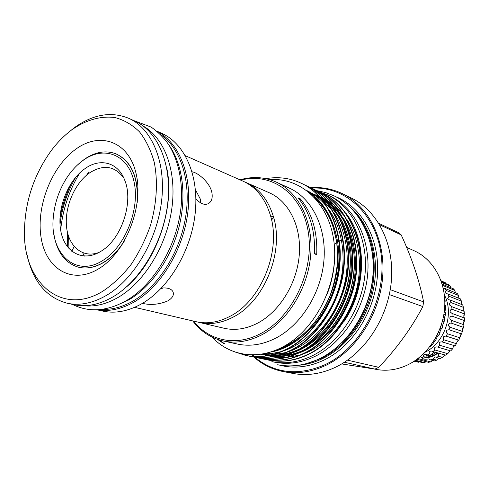 <?xml version="1.0" encoding="UTF-8"?>
<svg xmlns="http://www.w3.org/2000/svg" width="489" height="489" viewBox="0 0 489 489"><rect width="100%" height="100%" fill="white"/><g stroke="black" fill="none" stroke-linecap="round" stroke-linejoin="round"><path stroke-width="0.73" d="M244.531 181.871L246.04 182.507C259.274 188.558 268.443 200.093 273.553 217.116L273.632 217.403C284.256 252.44 263.987 301.854 232.99 317.184C221.419 323.18 210.172 324.928 199.237 322.44L197.654 322.037M273.632 217.403L271.682 219.818M270.582 215.93L273.553 217.116M436.078 352.465L433.211 354.262L430.467 355.301L425.876 356.065M438.126 353.04L434.153 355.668C430.412 357.263 427.086 358.034 424.183 357.985M424.855 357.606L433.926 355.356L437.679 352.917M443.26 288.351L444.752 288.382L446.084 290.435L445.051 292.416L446.347 293.675L447.967 293.932L448.975 296.23L447.698 298.492L449.146 299.818L450.308 300.075L450.962 302.557L449.648 303.473L449.354 304.83L451.708 306.652L451.989 309.256C450.485 309.586 449.892 310.497 450.204 311.988L452.123 313.486L452.013 316.151C450.247 316.383 449.568 317.349 449.978 319.048L451.53 320.411L451.041 323.052C449 323.168 448.242 324.17 448.761 326.071L449.953 327.227L449.091 329.782C446.781 329.751 445.95 330.778 446.585 332.862L447.423 333.761L446.212 336.163C443.645 335.949 442.747 336.976 443.511 339.244L444.012 339.843L442.294 341.958C439.593 341.677 438.7 342.71 439.623 345.051L438.016 347.202L437.343 346.939C434.776 346.78 433.975 347.801 434.941 350.002L432.918 351.579L431.818 351.078C429.55 350.949 428.786 351.86 429.525 353.822L432.001 354.501L429.269 355.564L425.87 354.256C423.896 354.152 423.181 354.959 423.719 356.67L425.662 357.19L423.914 358.156L421.414 357.496L420.308 356.664M432.001 354.501C432.429 352.801 433.505 352.043 435.216 352.227M438.804 353.235L438.376 356.255L442.417 357.367L440.259 358.553L436.744 357.593L438.376 356.255M436.744 357.593L435.852 356.976L434.635 357.098L433.175 359.195L436.708 360.142L434.44 360.937L430.357 359.861L433.175 359.195M438.138 353.046L434.165 355.674C430.412 357.27 427.08 358.04 424.171 357.997M441.133 281.01L445.558 282.856L445.766 283.608M441.659 282.538L450.51 286.218L450.889 287.728M442.514 285.374L454.88 290.454L455.308 292.587M446.084 290.435L458.548 295.472L458.823 297.917M448.975 296.23L461.408 301.145L461.824 304.555M450.962 302.557L463.376 307.337L463.162 310.277L463.596 311.114M451.989 309.256L464.403 313.883L463.865 316.988L464.385 317.948M452.013 316.151L464.452 320.619L463.541 323.828L463.988 324.782L463.511 327.361L462.197 330.613L462.453 331.438L458.792 340.155C457.765 340.417 457.044 341.469 456.622 343.309L455.143 345.87L442.484 342.019M451.041 323.052L463.511 327.361M449.091 329.782L461.61 333.932M446.212 336.163L458.792 340.155M455.002 345.827C453.835 346.108 453.01 347.123 452.533 348.883L450.754 350.925L438.016 347.202M424.984 352.288C443.107 343.571 453.236 317.991 446.109 298.785L444.324 294.47M441.054 280.784L445.558 282.856M441.408 281.792L448.67 284.818L450.51 286.218M442.16 284.133L453.279 288.73L454.88 290.454M444.752 288.382L457.227 293.461L458.548 295.472M447.967 293.932L460.406 298.895L461.408 301.145M101.015 251.254C82.879 262.721 64.322 252.245 60.697 230.386C56.822 208.681 67.953 180.368 85.11 168.546C100.312 157.599 118.265 162.342 124.817 180.459C133.809 202.177 121.419 239.213 101.174 251.157L101.015 251.254M99.047 252.41C82.904 258.657 68.503 246.639 66.547 226.841C64.432 207.116 74.683 183.088 89.738 172.77C103.564 164.133 114.939 165.936 123.876 178.179M102.788 260.478C125.025 247.073 140.202 209.103 134.053 181.871C128.234 154.432 104.071 145.3 83.485 160.092C76.816 164.817 70.984 171.156 65.984 179.102C58.863 190.71 54.658 203.29 53.362 216.847C49.236 252.801 75.318 278.382 102.788 260.478M77.25 165.196L84.291 159.335C95.196 151.865 105.74 150.031 115.93 153.833C131.278 161.193 138.393 177.36 137.262 202.342M124.279 241.156C118.472 250.295 111.749 257.257 104.096 262.049C95.025 267.507 86.345 269.188 78.057 267.08C65.025 262.923 57.005 252.141 53.992 234.726M78.142 267.098L78.234 267.122C86.522 269.231 95.202 267.556 104.273 262.098C110.875 257.978 116.828 252.177 122.146 244.683M137.678 198.241C137.617 175.368 130.422 160.588 116.101 153.901L116.015 153.864M98.784 268.705C72.274 285.099 45.978 269.139 41.119 237.746C35.893 206.547 51.645 166.333 76.07 148.992C100.373 131.223 129.23 141.602 136.278 174.42C143.729 206.994 125.404 252.807 98.784 268.705M72.354 129.414C86.278 119.878 101.107 115.642 115.074 117.586C124.139 120.007 132.287 124.762 139.518 131.853C146.015 140.202 150.942 150.398 154.292 162.44C158.026 182.036 156.786 202.947 150.569 225.172C145.588 239.396 139.102 252.489 131.125 264.457C122.476 275.435 113.112 284.317 103.032 291.089C61.565 316.774 23.185 282.33 24.45 231.273C24.97 201.395 34.01 174.365 51.571 150.184C57.855 141.883 64.786 134.958 72.354 129.414M68.014 132.788L74.542 127.556C93.185 114.237 111.309 111.174 128.907 118.375C151.975 128.705 166.174 162.165 161.572 201.211C157.03 240.227 133.87 279.25 106.584 295.307C92.8 303.284 79.634 305.918 67.091 303.204C46.253 297.453 32.934 281.401 27.127 255.062M128.907 118.375L134.964 121.138C158.008 131.462 172.232 164.732 167.709 203.497C163.247 242.232 140.209 280.937 113.008 296.847C99.261 304.751 86.125 307.349 73.594 304.641L67.091 303.204M166.529 167C175.514 206.113 157.103 261.157 126.394 287M143.424 126.205C164.781 138.369 177.012 171.462 171.816 208.626C166.657 245.759 144.396 282.098 118.295 297.33C106.296 304.25 94.664 307.037 83.399 305.686M246.04 182.507L269.347 192.8C288.968 201.358 301.689 226.676 299.25 255.27C296.847 283.846 279.317 311.933 257.306 323.302C245.943 329.054 234.854 330.705 224.054 328.241L199.237 322.44M185.337 155.704L243.045 181.181C256.291 187.244 265.472 198.815 270.576 215.9L270.655 216.187C281.279 251.352 260.924 300.986 229.861 316.395C218.265 322.422 206.994 324.189 196.052 321.695L134.628 307.337M161.449 288.064C167.739 287.501 171.621 288.822 173.1 292.006C174.096 295.148 172.385 298.088 167.965 300.827C159.396 304.482 150.875 305.332 142.409 303.369M192.061 171.798C198.167 172.703 209.549 182.421 211.761 191.957C212.959 197.874 211.719 201.823 208.039 203.797C204.213 205.282 200.166 203.583 195.906 198.705M84.365 256.12L82.684 252.734M200.777 202.984L200.325 199.066L195.435 189.756M156.688 131.052L162.11 133.528C185.031 143.809 199.329 176.211 195.148 213.717C191.028 251.199 168.571 288.492 141.755 303.748C128.204 311.328 115.196 313.773 102.733 311.077L96.914 309.794M156.828 131.168C179.09 142.403 192.458 175.184 187.807 212.55C183.198 249.891 160.789 286.719 134.243 301.945C121.413 309.201 109.029 311.811 97.091 309.788M169.255 145.502C182.837 164.695 186.89 196.578 178.809 227.801C170.673 259.005 151.009 286.957 128.827 299.867L115.642 305.808M160.508 134.487C180.569 148.063 191.34 180.802 185.716 216.468C180.111 252.122 158.503 286.377 133.234 300.931C122.629 306.988 112.225 309.794 102.03 309.341M374.281 368.993L374.727 369.097C385.191 371.383 395.729 370.197 406.353 365.527C427.221 356.169 443.168 332.22 444.703 307.257C446.274 282.275 433.462 259.402 414.287 250.808L406.628 247.348M378.804 223.345L398.107 232.446L401.194 234.903C411.86 258.033 419.336 280.368 423.615 301.896L422.844 306.579C411.469 328.119 396.793 348.37 378.81 367.331L374.953 369.097L341.707 363.926M253.901 357.098C262.391 364.543 272.165 369.366 283.241 371.567L292.978 373.425C306.701 376.004 320.668 374.042 334.861 367.551C364.415 353.804 388.028 318.37 391.316 281.389C394.654 244.384 377.661 210.826 351.591 198.173L342.691 193.797C332.532 188.901 321.823 186.865 310.576 187.703M283.241 371.567C297.055 374.158 311.126 372.153 325.454 365.546C355.277 351.567 379.177 315.57 382.569 278.045C386.01 240.502 368.938 206.535 342.691 193.797M254.855 357.306C274.995 373.578 298.327 376.065 324.849 364.77C360.228 348.412 385.913 300.668 381.518 257.801C377.398 214.824 345.662 185.844 311.377 188.118M300.405 198.931L298.143 197.904C309.953 212.373 315.381 231.01 314.433 253.815L316.701 254.677C317.636 231.945 312.202 213.363 300.405 198.931L299.995 200.233M192.727 320.918C200.698 331.432 210.838 338.113 223.161 340.961L237.526 344.073C249.745 346.658 262.251 344.8 275.056 338.504C300.57 325.729 321.01 293.663 323.901 260.778C326.835 227.862 312.202 198.54 289.635 188.265L276.285 182.104C264.732 176.969 252.611 176.199 239.922 179.805M223.161 340.961C235.466 343.565 248.094 341.646 261.047 335.197C286.841 322.11 307.612 289.354 310.637 255.814C313.718 222.257 299.023 192.452 276.285 182.104M269.83 179.659C301.854 177.104 330.747 204.591 334.323 245.215C338.033 285.912 314.274 331.132 281.994 347.312C256.554 360.509 229.121 355.497 212.079 337.129M193.589 321.12C208.766 340.656 235.411 346.75 260.032 333.914C291.933 317.997 314.415 271.499 308.376 232.733C302.654 193.827 271.481 171.792 240.735 180.16M301.389 183.32L301.615 183.43C325.79 194.157 343.199 227.85 339.843 264.219C337.514 298.803 313.706 336.615 286.456 349.446C273.223 356.053 259.836 358.095 246.303 355.57L246.059 355.521M234.292 351.744L245.814 355.472C259.347 357.997 272.74 355.955 285.979 349.342C313.235 336.499 337.062 298.657 339.397 264.048C342.752 227.654 325.338 193.944 301.163 183.21C290.099 178.045 278.327 176.523 265.851 178.644M322.41 193.344L322.624 193.442C346.456 204.047 363.7 236.835 360.57 272.049C358.443 305.546 335.246 342.049 308.498 354.384C295.509 360.741 282.336 362.673 268.981 360.179L268.748 360.13M266.548 359.647L268.516 360.087C281.878 362.581 295.056 360.65 308.052 354.287C334.806 341.939 358.015 305.411 360.149 271.89C363.284 236.652 346.041 203.846 322.196 193.241L320.35 192.397M318.308 191.388L318.528 191.492C342.428 202.116 359.708 235.087 356.536 270.527C354.366 304.231 331.053 340.992 304.207 353.425C291.169 359.831 277.954 361.781 264.561 359.281L262.33 358.779M262.098 358.743L264.091 359.183C277.489 361.689 290.704 359.733 303.748 353.321C330.607 340.882 353.938 304.097 356.108 270.362C359.287 234.903 342.007 201.914 318.094 191.285L316.224 190.435M314.164 189.408L314.378 189.512C338.351 200.166 355.662 233.314 352.447 268.981C350.24 302.905 326.799 339.922 299.855 352.447C286.768 358.908 273.51 360.876 260.081 358.37L259.848 358.321M257.587 357.826L259.61 358.272C273.039 360.784 286.303 358.81 299.396 352.343C326.352 339.806 349.8 302.764 352.013 268.816C355.234 233.125 337.917 199.958 313.944 189.304L312.049 188.442M309.959 187.409L310.179 187.513C334.219 198.192 351.56 231.517 348.302 267.416C346.053 301.554 322.495 338.834 295.448 351.463C282.312 357.966 269.011 359.965 255.551 357.447L255.307 357.398M253.021 356.897L255.069 357.349C268.534 359.867 281.841 357.869 294.983 351.359C322.037 338.718 345.613 301.413 347.862 267.251C351.126 231.328 333.779 197.984 309.739 187.299L307.813 186.425M305.704 185.38L305.925 185.484C330.032 196.187 347.41 229.696 344.103 265.827C341.811 300.191 318.131 337.734 290.979 350.46C277.795 357.019 264.451 359.036 250.955 356.518L248.644 355.992M248.4 355.955L250.472 356.414C263.974 358.938 277.318 356.915 290.509 350.356C317.667 337.618 341.365 300.044 343.657 265.661C346.97 229.506 329.586 195.979 305.478 185.27L303.528 184.384M262.098 358.718L260.099 358.174M259.867 358.107L257.862 357.465M257.624 357.386L255.619 356.646M255.38 356.554L251.419 354.8M241.279 353.681L248.155 355.894M343.608 322.062C366.713 289.182 367.3 240.178 346.218 213.65M318.412 191.437L327.63 194.891C352.214 206.499 368.229 238.21 365.094 273.43C362.007 308.632 339.776 342.593 311.958 355.913C298.333 362.325 284.971 364.232 271.866 361.634L274.684 362.202C287.764 364.794 301.102 362.905 314.696 356.524C342.441 343.272 364.592 309.458 367.655 274.402C370.76 239.323 354.769 207.721 330.228 196.132L327.63 194.891M342.251 342.379C365.13 320.668 377.49 283.724 372.276 252.611M306.554 363.602L321.169 358.449C344.556 347.251 364.348 321.683 371.451 292.526C377.918 261.218 372.942 235.105 356.524 214.182M430.179 346.261L430.772 346.432L432.435 344.58L434.849 341.01M433.994 340.729L435.179 341.084L436.585 338.443C437.111 336.414 437.887 335.313 438.914 335.142L440.076 332.875L439.959 332.135C440.32 330.197 440.962 329.06 441.891 328.724L442.765 326.322L442.514 325.436L444.049 321.97L444.611 319.482L444.189 318.492L445.338 315.026L445.583 312.502L444.244 312.019M437.368 334.653L438.914 335.142M440.186 328.168L441.891 328.724M442.374 321.395L444.049 321.97M443.871 314.506L445.338 315.026M444.678 307.642L445.736 308.033L445.656 305.533L444.807 305.209M445.467 312.459L444.947 311.45L445.736 308.033M444.819 300.986L445.234 301.151L444.715 298.669M444.837 302.104L445.234 301.151M445.222 305.368L444.862 304.745M442.991 318.92L444.611 319.482M441.054 325.747L442.765 326.322M438.456 332.355L440.076 332.875M435.271 338.596L436.61 339.005M431.598 344.335L432.435 344.58M427.245 349.843L427.649 349.482M217.581 339.403L222.678 342.844C224.427 343.944 226.089 344.543 223.369 342.923L219.005 339.867M314.464 253.284L316.701 254.677M378.81 367.331L347.514 360.167M344.427 362.245L374.953 369.097M389.317 294.586L422.844 306.579M423.615 301.896L390.253 289.653M379.69 224.799L401.194 234.903M340.497 240.392L339.348 241.034M338.956 241.26L334.238 244.304M72.366 181.56C66.247 193.283 62.109 205.673 59.939 218.717M60.013 224.494C62.048 207.568 67.341 191.737 75.899 176.987M60.648 230.087C62.733 209.592 69.108 190.533 79.768 172.904M74.139 246.474L71.791 251.315M160.618 288.926L163.302 287.917M429.525 353.822L427.337 355.038M423.719 356.67L421.414 357.496M438.822 358.156L436.708 360.142M450.308 300.075L462.728 304.91L463.376 307.337M451.708 306.652L464.122 311.334L464.403 313.883M452.123 313.486L464.55 318.021L464.452 320.619M451.53 320.411L463.988 324.782M449.953 327.227L462.453 331.438M447.423 333.761L459.978 337.82M444.012 339.843L456.64 343.749M439.813 345.301L452.521 349.067M434.941 350.002L447.741 353.651L445.748 355.185L432.918 351.579M417.954 358.559L430.754 361.897L428.437 362.3L416.94 359.317M415.601 360.271L424.715 362.612L422.404 362.606L414.972 360.705M414.311 361.145L418.743 362.27L414.128 361.261M450.228 350.772L447.741 353.651M444.794 354.916L442.417 357.367M432.472 360.417L430.754 361.897M425.913 361.646L424.715 362.612M419.336 361.823L418.743 362.27M430.357 359.861L428.877 358.859C425.375 359.519 423.278 359.342 422.588 358.333L422.52 358.119M425.662 357.19L426.897 354.996M432.215 353.541L433.657 352.416M67.543 246.945L67.47 232.428M86.626 175.141L88.821 171.932M68.955 248.638L68.552 236.266M279.335 365.063C293.663 368.871 308.412 367.276 323.584 360.277C352.435 346.658 375.197 311.2 377.459 274.977C379.8 238.736 361.811 206.939 335.656 196.645M298.302 365.295C306.395 364.69 314.421 362.502 322.379 358.718C347.331 346.817 368.021 318.467 373.828 287.135C379.611 255.79 370.1 224.573 350.949 207.868M222.678 342.844L218.149 339.592M334.678 251.841C335.014 266.126 332.508 280.215 327.159 294.103M308.981 192.238C332.227 206.505 345.124 246.603 335.967 281.334C327.294 317.887 297.923 347.985 270.069 352.141M306.903 190.588C314.91 194.5 321.854 200.301 327.734 207.99M329.384 210.27C344.005 231.291 347.062 263.95 337.789 291.371C328.351 320.411 305.527 344.005 283.339 350.925M280.735 351.719L271.627 353.565L262.514 353.932M307.281 190.881L321.407 199.09M322.257 199.781L332.165 210.239M333.822 212.544C348.205 233.485 351.163 265.704 342.013 292.777C332.709 321.426 310.179 344.788 288.229 351.768M285.607 352.587L271.841 354.886M270.778 354.922L260.674 354.225M308.357 191.725L319.311 196.706M319.885 197.055L325.772 201.199M326.621 201.896L336.542 212.464M338.199 214.799C352.349 235.655 355.203 267.428 346.181 294.158C337.013 322.428 314.775 345.564 293.058 352.6M290.411 353.443L276.572 355.815M275.503 355.858L268.516 355.607M267.862 355.54L260.704 354.219M309.696 192.837L318.828 196.187M319.286 196.407L323.62 198.754M324.195 199.102L330.075 203.277M330.925 203.98L340.864 214.659M342.52 217.024C356.438 237.795 359.195 269.133 350.295 295.527C341.255 323.412 319.311 346.322 297.825 353.419M295.16 354.281L281.242 356.732M280.173 356.781L273.162 356.56M272.507 356.493L267.752 355.748M267.269 355.65L264.702 355.032M311.218 194.133L319.097 196.48M319.494 196.633L323.095 198.192M323.553 198.418L327.874 200.777M328.449 201.132L334.323 205.337M335.173 206.046L345.13 216.835M346.787 219.231C360.472 239.91 363.138 270.82 354.354 296.872C345.448 324.39 323.791 347.074 302.538 354.219M299.855 355.106L285.851 357.642M284.775 357.691L277.758 357.496M310.827 193.833C332.074 209.023 343.327 246.859 335.161 279.635C327.63 313.889 300.814 343.975 274.775 350.54M308.039 191.474L319.647 197.067M320.271 197.477L326.829 202.501M327.807 203.387C332.331 207.556 336.322 212.617 339.788 218.565M341.86 222.428C351.927 244.775 353.027 268.51 345.161 293.638C337.276 318.15 319.109 339.666 300.313 348.816M296.456 350.601L287.508 353.681L278.333 355.356M277.055 355.466L269.029 355.509M268.308 355.454L260.594 354.232M309.476 192.568L318.859 196.217M319.341 196.462L323.962 199.133M324.592 199.536L331.151 204.604M332.129 205.502C336.67 209.72 340.668 214.842 344.128 220.857M346.194 224.781C356.004 246.896 357.031 270.301 349.293 294.995C341.536 319.115 323.724 340.344 305.167 349.543M301.285 351.377L292.281 354.531L283.027 356.261M281.75 356.383L273.699 356.457M272.972 356.402L267.807 355.741M267.287 355.644L262.477 354.488M316.579 190.588L325.54 192.544L334.14 195.887C359.659 208.063 375.992 240.46 372.887 275.9C369.825 311.334 347.471 345.43 319.005 358.957C305.057 365.466 291.273 367.398 277.66 364.751M72.299 304.354C88.827 312.624 106.712 311.456 125.942 300.857C155.007 284.158 178.32 243.455 181.352 203.668C182.635 180.551 178.479 160.96 168.87 144.897C163.742 137.647 157.806 131.7 151.064 127.054L133.754 120.587M301.615 183.43L301.163 183.21M322.624 193.442L322.196 193.241M318.528 191.492L318.094 191.285M314.384 189.512L313.944 189.304M310.179 187.513L309.739 187.299M305.925 185.484L305.478 185.27M268.981 360.179L268.516 360.087M264.561 359.281L264.091 359.183M260.081 358.37L259.61 358.272M255.551 357.447L255.069 357.349M250.955 356.518L250.472 356.414M246.303 355.57L245.814 355.472M262.654 353.908L268.779 355.362M269.317 355.448L274.72 356.035M275.478 356.071L283.901 355.772M285.24 355.607C285.869 355.741 297.612 353.382 304.134 349.782M308.125 347.685C327.049 336.872 340.931 318.669 349.776 293.076C353.993 278.596 355.246 264.268 353.535 250.081C351.328 238.785 349.311 231.474 347.49 228.149M345.497 223.944C342.221 217.599 338.241 212.085 333.553 207.415M332.557 206.444L325.833 200.955M325.185 200.508L320.411 197.629M319.916 197.367C317.679 196.107 314.549 194.836 310.515 193.552M262.135 353.999L270.044 355.087M270.802 355.13L279.201 354.861M280.527 354.702C283.027 354.549 293.217 352.263 299.286 349.036M303.241 346.994C309.745 343.302 315.851 338.602 321.554 332.887C329.983 324.005 336.964 313.229 342.496 300.564C347.392 287.801 349.996 274.751 350.307 261.407C350.075 252.691 348.957 244.311 346.952 236.273L343.15 225.747M341.157 221.609C337.868 215.337 333.895 209.897 329.225 205.288M328.229 204.329L321.505 198.882M320.857 198.442L309.458 192.635M277.923 349.244C290.704 344.556 302.336 336.377 312.807 324.696C319.152 316.799 324.904 307.123 330.057 295.662C334.225 283.864 336.774 271.835 337.691 259.586L336.732 241.78L332.875 225.949L330.191 219.249C326.12 210.606 320.9 203.351 314.537 197.477M463.823 315.588L463.902 317.147M463.81 321.676L463.578 324.036M462.875 328.04L462.203 330.662M460.944 334.397L459.886 336.884M458.01 340.503L456.781 342.502M454.085 346.181L453.107 347.331"/></g></svg>
